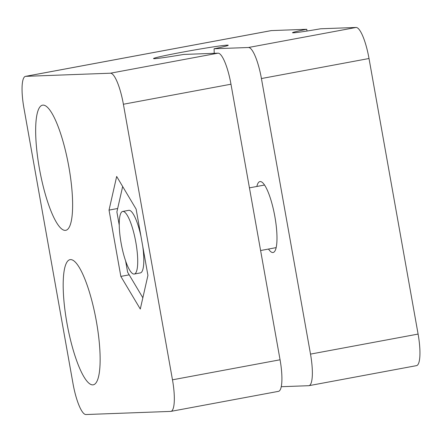 <?xml version="1.0" encoding="UTF-8"?>
<svg xmlns="http://www.w3.org/2000/svg" width="442" height="442" viewBox="0 0 442 442"><rect width="100%" height="100%" fill="white"/><g stroke="black" fill="none" stroke-linecap="round" stroke-linejoin="round"><path stroke-width="0.66" d="M281.272 386.711L308.704 385.7A31.824 7.315 -100.5 0 0 308.952 385.673A31.824 7.315 -100.5 0 0 310.511 354.108L261.426 78.543A31.824 7.315 -100.5 0 0 248.459 47.498L356.048 27.465L320.654 28.774A31.824 1.055 -10.1 0 1 292.505 32.719A31.824 1.055 -10.1 0 1 306.726 29.288L271.333 30.597L25.713 76.339L110.428 73.206A31.824 7.315 79.5 0 1 123.39 104.246L172.479 379.816A31.824 7.315 79.5 0 1 170.916 411.375A31.824 7.315 79.5 0 1 170.667 411.403L85.952 414.535A31.824 7.315 79.5 0 1 72.985 383.49L23.901 107.925A31.824 7.315 79.5 0 1 25.465 76.367A31.824 7.315 79.5 0 1 25.713 76.339M356.048 27.465A31.824 7.315 79.5 0 1 369.015 58.51L418.099 334.075A31.824 7.315 79.5 0 1 416.535 365.633L308.952 385.673M268.504 249.045A36.067 8.293 -100.5 0 0 273.117 252.504A36.067 8.293 -100.5 0 0 274.78 216.132A36.067 8.293 -100.5 0 0 260.194 181.557A36.067 8.293 -100.5 0 0 259.913 181.585A36.067 8.293 -100.5 0 0 256.852 186.474M307.035 31.034L306.726 29.288M25.465 76.367L271.084 30.625A31.824 7.315 79.5 0 1 271.333 30.597M170.916 411.375L278.504 391.341A31.824 7.315 -100.5 0 0 280.062 359.782L230.978 84.212A31.824 7.315 -100.5 0 0 218.011 53.173L183.651 54.443A37.951 1.26 169.9 0 1 153.529 58.582A37.951 1.26 169.9 0 1 190.657 50.664A37.951 1.26 169.9 0 1 228.238 45.272A37.951 1.26 169.9 0 1 214.099 48.769L248.459 47.498M214.221 53.311L214.099 48.769M140.291 309.041L120.837 276.399L109.03 210.105L116.671 176.457L136.119 209.105L147.926 275.399L140.291 309.041M70.505 259.603A63.648 14.636 79.5 0 1 96.24 320.621A63.648 14.636 79.5 0 1 93.312 384.805A63.648 14.636 79.5 0 1 67.272 324.909A63.648 14.636 79.5 0 1 70.007 259.658A63.648 14.636 79.5 0 1 70.505 259.603M42.984 105.119A63.648 14.636 79.5 0 1 68.725 166.137A63.648 14.636 79.5 0 1 65.792 230.321A63.648 14.636 79.5 0 1 39.752 170.424A63.648 14.636 79.5 0 1 42.487 105.174A63.648 14.636 79.5 0 1 42.984 105.119M117.671 208.497L109.03 210.105M129.197 274.841L120.837 276.399M122.661 186.513L116.887 211.939L119.23 225.077M125.605 260.874L127.622 272.206L142.849 297.764M134.307 274.04A31.824 7.315 -100.5 0 0 135.672 241.409A31.824 7.315 -100.5 0 0 122.655 211.464A31.824 7.315 -100.5 0 0 121.191 243.559A31.824 7.315 -100.5 0 0 134.059 274.068A31.824 7.315 -100.5 0 0 134.307 274.04L140.396 272.902A31.824 7.315 -100.5 0 0 142.749 246.327M140.976 236.365A31.824 7.315 -100.5 0 0 128.744 210.331L122.655 211.464M310.511 354.108L418.099 334.075M369.015 58.51L261.426 78.543M218.011 53.173L110.428 73.206M123.39 104.246L230.978 84.212M280.062 359.782L172.479 379.816M264.526 185.043L249.437 187.856M276.178 247.619L260.603 250.52"/></g></svg>
